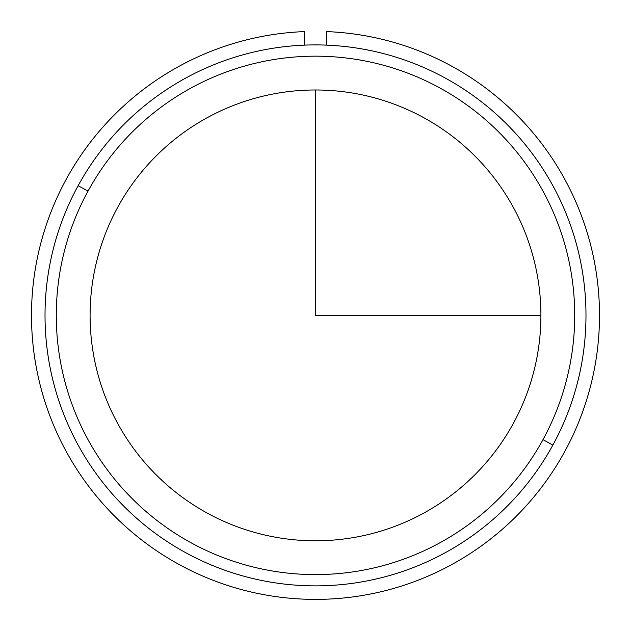 <?xml version="1.0" encoding="UTF-8"?>
<svg xmlns="http://www.w3.org/2000/svg" width="631" height="631" viewBox="0 0 631 631"><rect width="100%" height="100%" fill="white"/><g stroke="black" fill="none" stroke-linecap="round" stroke-linejoin="round"><path stroke-width="0.95" d="M117.689 207.323A225.401 225.401 0 0 1 423.567 117.579A225.401 225.401 0 0 1 513.311 423.448A225.401 225.401 0 0 1 207.433 513.2A225.401 225.401 0 0 1 117.689 207.323A225.401 225.401 0 0 0 207.433 513.2A225.401 225.401 0 0 0 513.311 423.448A225.401 225.401 0 0 0 423.567 117.579A225.401 225.401 0 0 0 117.689 207.323M552.866 445.068A270.478 270.478 0 0 0 445.178 78.015A270.478 270.478 0 0 0 78.134 185.711A270.478 270.478 0 0 0 185.822 552.756A270.478 270.478 0 0 0 552.866 445.068A270.478 270.478 0 0 1 185.822 552.756A270.478 270.478 0 0 1 78.134 185.711L88.017 191.114A259.215 259.215 0 0 1 439.775 87.906A259.215 259.215 0 0 1 542.983 439.657A259.215 259.215 0 0 1 191.225 542.865A259.215 259.215 0 0 1 88.017 191.114A259.215 259.215 0 0 0 191.225 542.865A259.215 259.215 0 0 0 542.983 439.657L552.866 445.068L542.983 439.657A259.215 259.215 0 0 0 439.775 87.906A259.215 259.215 0 0 0 88.017 191.114L78.134 185.711A270.478 270.478 0 0 1 445.178 78.015A270.478 270.478 0 0 1 552.866 445.068M304.229 31.605A284.005 284.005 0 0 0 71.445 460.63A284.005 284.005 0 0 0 559.555 460.63A284.005 284.005 0 0 0 326.771 31.605L326.771 45.14L326.771 31.605A284.005 284.005 0 0 1 559.555 460.63A284.005 284.005 0 0 1 71.445 460.63A284.005 284.005 0 0 1 304.229 31.605L304.229 45.14L304.229 31.605M315.5 89.988L315.5 315.39L540.901 315.39"/></g></svg>
